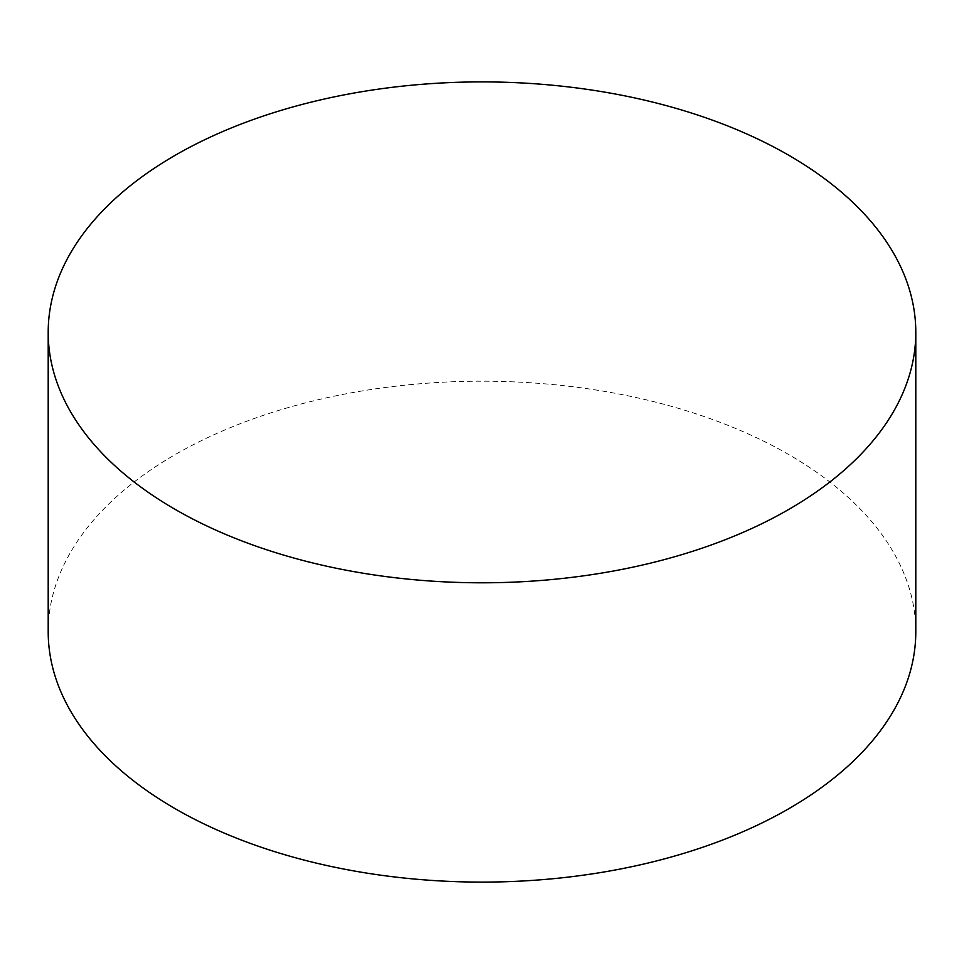 <?xml version="1.0" encoding="UTF-8"?>
<svg xmlns="http://www.w3.org/2000/svg" width="964" height="964" viewBox="0 0 964 964"><rect width="100%" height="100%" fill="white"/><g stroke="black" fill="none" stroke-linecap="round" stroke-linejoin="round"><path stroke-width="0.72" stroke-dasharray="4.82 3.62" d="M915.8 631.649A433.8 250.447 0 0 0 788.745 454.55A433.8 250.447 0 0 0 315.987 400.265A433.8 250.447 0 0 0 48.2 631.649"/><path stroke-width="1.45" d="M48.2 332.351L48.2 631.649A433.8 250.447 0 0 0 175.255 808.748A433.8 250.447 0 0 0 648.013 863.033A433.8 250.447 0 0 0 915.8 631.649L915.8 332.351A433.8 250.447 0 0 0 788.745 155.252A433.8 250.447 0 0 0 315.987 100.967A433.8 250.447 0 0 0 48.2 332.351A433.8 250.447 0 0 0 175.255 509.45A433.8 250.447 0 0 0 648.013 563.735A433.8 250.447 0 0 0 915.8 332.351"/></g></svg>
